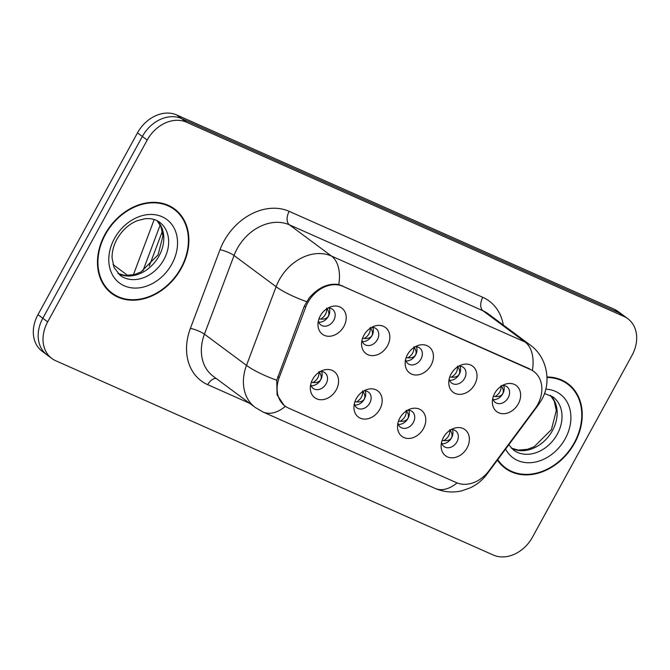 <?xml version="1.0" encoding="UTF-8"?>
<svg xmlns="http://www.w3.org/2000/svg" width="670" height="670" viewBox="0 0 670 670"><rect width="100%" height="100%" fill="white"/><g stroke="black" fill="none" stroke-linecap="round" stroke-linejoin="round"><path stroke-width="1" d="M318.376 320.888A9.774 7.68 126.6 0 0 320.871 324.992A9.774 7.68 126.6 0 0 333.777 320.285A9.774 7.68 126.6 0 0 332.521 309.297A9.774 7.68 126.6 0 0 327.873 308.099M329.238 308.083A9.774 7.68 -53.4 0 1 328.392 316.29A9.774 7.68 -53.4 0 1 318.761 322.195M361.976 340.243A9.774 7.68 126.6 0 0 364.472 344.347A9.774 7.68 126.6 0 0 377.386 339.648A9.774 7.68 126.6 0 0 376.121 328.66A9.774 7.68 126.6 0 0 371.473 327.454M372.838 327.446A9.774 7.68 -53.4 0 1 371.992 335.645A9.774 7.68 -53.4 0 1 362.37 341.558M405.584 359.606A9.774 7.68 126.6 0 0 408.08 363.709A9.774 7.68 126.6 0 0 420.986 359.011A9.774 7.68 126.6 0 0 419.73 348.023A9.774 7.68 126.6 0 0 415.073 346.817M416.447 346.809A9.774 7.68 -53.4 0 1 415.593 355.008A9.774 7.68 -53.4 0 1 405.97 360.921M449.185 378.969A9.774 7.68 126.6 0 0 451.681 383.072A9.774 7.68 126.6 0 0 464.586 378.374A9.774 7.68 126.6 0 0 463.33 367.378A9.774 7.68 126.6 0 0 458.682 366.18M460.047 366.172A9.774 7.68 -53.4 0 1 459.201 374.371A9.774 7.68 -53.4 0 1 449.57 380.284M492.785 398.332A9.774 7.68 126.6 0 0 495.281 402.435A9.774 7.68 126.6 0 0 508.195 397.729A9.774 7.68 126.6 0 0 506.93 386.741A9.774 7.68 126.6 0 0 502.282 385.543M503.647 385.526A9.774 7.68 -53.4 0 1 502.802 393.734A9.774 7.68 -53.4 0 1 493.17 399.647M310.738 384.346A9.774 7.68 126.6 0 0 313.233 388.449A9.774 7.68 126.6 0 0 326.139 383.751A9.774 7.68 126.6 0 0 324.883 372.755A9.774 7.68 126.6 0 0 320.227 371.557M321.6 371.548A9.774 7.68 -53.4 0 1 320.746 379.748A9.774 7.68 -53.4 0 1 311.123 385.66M354.338 403.709A9.774 7.68 126.6 0 0 356.834 407.812A9.774 7.68 126.6 0 0 369.74 403.114A9.774 7.68 126.6 0 0 368.483 392.118A9.774 7.68 126.6 0 0 363.835 390.92M365.2 390.911A9.774 7.68 -53.4 0 1 364.346 399.111A9.774 7.68 -53.4 0 1 354.723 405.023M397.938 423.072A9.774 7.68 126.6 0 0 400.434 427.175A9.774 7.68 126.6 0 0 413.34 422.469A9.774 7.68 126.6 0 0 412.084 411.481A9.774 7.68 126.6 0 0 407.435 410.283M408.8 410.266A9.774 7.68 -53.4 0 1 407.955 418.465A9.774 7.68 -53.4 0 1 398.323 424.378M441.547 442.426A9.774 7.68 126.6 0 0 444.034 446.53A9.774 7.68 126.6 0 0 456.948 441.831A9.774 7.68 126.6 0 0 455.684 430.844A9.774 7.68 126.6 0 0 451.036 429.637M452.409 429.629A9.774 7.68 -53.4 0 1 451.555 437.828A9.774 7.68 -53.4 0 1 441.932 443.741M305.746 307.086A29.312 23.04 -53.4 0 1 307.857 302.497A29.312 23.04 -53.4 0 1 343.107 286.375L530.422 369.547A29.312 23.04 -53.4 0 1 533.898 371.574A29.312 23.04 -53.4 0 1 534.92 408.842L488.924 470.809A29.312 23.04 -53.4 0 1 456.429 482.643L288.536 408.089A29.312 23.04 -53.4 0 1 285.06 406.062A29.312 23.04 -53.4 0 1 279.181 377.671L305.746 307.086L304.356 306.048L309.113 298.058C318.183 287.522 328.057 283 338.752 284.499L529.275 368.718M343.894 326.391A16.289 12.797 -53.4 0 1 327.672 336.223A16.289 12.797 -53.4 0 1 317.974 323.786A16.289 12.797 -53.4 0 1 320.285 315.905A16.289 12.797 -53.4 0 1 330.536 306.868A16.289 12.797 -53.4 0 1 344.146 310.52A16.289 12.797 -53.4 0 1 343.894 326.391M518.304 403.834A16.289 12.797 -53.4 0 1 502.081 413.666A16.289 12.797 -53.4 0 1 492.383 401.229A16.289 12.797 -53.4 0 1 494.694 393.349A16.289 12.797 -53.4 0 1 504.945 384.312A16.289 12.797 -53.4 0 1 518.555 387.964A16.289 12.797 -53.4 0 1 518.304 403.834M474.703 384.471A16.289 12.797 -53.4 0 1 458.481 394.303A16.289 12.797 -53.4 0 1 448.783 381.875A16.289 12.797 -53.4 0 1 451.094 373.986A16.289 12.797 -53.4 0 1 461.345 364.949A16.289 12.797 -53.4 0 1 474.955 368.601A16.289 12.797 -53.4 0 1 474.703 384.471M431.103 365.108A16.289 12.797 -53.4 0 1 414.872 374.949A16.289 12.797 -53.4 0 1 405.174 362.512A16.289 12.797 -53.4 0 1 407.486 354.623A16.289 12.797 -53.4 0 1 417.737 345.586A16.289 12.797 -53.4 0 1 431.354 349.238A16.289 12.797 -53.4 0 1 431.103 365.108M387.495 345.745A16.289 12.797 -53.4 0 1 371.272 355.586A16.289 12.797 -53.4 0 1 361.574 343.149A16.289 12.797 -53.4 0 1 363.885 335.268A16.289 12.797 -53.4 0 1 374.136 326.231A16.289 12.797 -53.4 0 1 387.746 329.883A16.289 12.797 -53.4 0 1 387.495 345.745M336.248 389.848A16.289 12.797 -53.4 0 1 320.026 399.689A16.289 12.797 -53.4 0 1 310.327 387.252A16.289 12.797 -53.4 0 1 312.639 379.362A16.289 12.797 -53.4 0 1 322.89 370.326A16.289 12.797 -53.4 0 1 336.499 373.977A16.289 12.797 -53.4 0 1 336.248 389.848M467.057 447.929A16.289 12.797 -53.4 0 1 450.835 457.769A16.289 12.797 -53.4 0 1 441.136 445.332A16.289 12.797 -53.4 0 1 443.448 437.443A16.289 12.797 -53.4 0 1 453.699 428.415A16.289 12.797 -53.4 0 1 467.308 432.066A16.289 12.797 -53.4 0 1 467.057 447.929M423.457 428.574A16.289 12.797 -53.4 0 1 407.234 438.406A16.289 12.797 -53.4 0 1 397.536 425.969A16.289 12.797 -53.4 0 1 399.848 418.088A16.289 12.797 -53.4 0 1 410.099 409.052A16.289 12.797 -53.4 0 1 423.708 412.703A16.289 12.797 -53.4 0 1 423.457 428.574M379.857 409.211A16.289 12.797 -53.4 0 1 363.634 419.043A16.289 12.797 -53.4 0 1 353.936 406.615A16.289 12.797 -53.4 0 1 356.239 398.725A16.289 12.797 -53.4 0 1 366.49 389.689A16.289 12.797 -53.4 0 1 380.108 393.34A16.289 12.797 -53.4 0 1 379.857 409.211M133.372 274.834L154.192 219.526L133.372 274.834M104.997 234.316A52.654 41.381 126.6 0 0 111.781 293.552A52.654 41.381 126.6 0 0 181.344 268.218A52.654 41.381 126.6 0 0 174.552 208.99A52.654 41.381 126.6 0 0 104.997 234.316M109.687 291.86A52.654 41.381 126.6 0 0 112.577 293.46M497.416 460.089A52.654 41.381 126.6 0 0 505.147 468.213A52.654 41.381 126.6 0 0 574.709 442.887A52.654 41.381 126.6 0 0 567.926 383.659A52.654 41.381 126.6 0 0 546.996 376.984M503.061 466.529A52.654 41.381 126.6 0 0 505.942 468.121M51.875 358.5L42.168 351.289A32.57 25.594 126.6 0 1 37.972 314.657L137.501 132.861A32.57 25.594 126.6 0 1 176.662 114.947L614.264 309.255A32.57 25.594 126.6 0 1 618.125 311.5L622.983 315.109A32.57 25.594 126.6 0 0 619.114 312.856L181.511 118.548A32.57 25.594 126.6 0 0 142.35 136.462L42.821 318.258A32.57 25.594 126.6 0 0 47.017 354.891A32.57 25.594 126.6 0 1 42.821 318.258L142.35 136.462A32.57 25.594 126.6 0 1 181.511 118.548L619.114 312.856A32.57 25.594 126.6 0 1 622.983 315.109L627.832 318.711A32.57 25.594 126.6 0 0 623.971 316.458L186.369 122.149A32.57 25.594 126.6 0 0 147.207 140.064L47.679 321.86A32.57 25.594 126.6 0 0 51.875 358.5A32.57 25.594 126.6 0 0 55.736 360.745L493.338 555.053A32.57 25.594 126.6 0 0 532.499 537.139L632.028 355.343A32.57 25.594 126.6 0 0 627.832 318.711M284.013 405.308L277.07 394.856L276.743 380.225L304.347 306.064M568.068 384.446A52.654 41.381 126.6 0 0 565.698 382.143M174.694 209.777A52.654 41.381 126.6 0 0 172.332 207.474M326.659 308.099C327.035 312.764 325.034 316.424 320.645 319.079C324.447 319.381 327.002 318.434 328.3 316.24C329.447 313.996 328.903 311.282 326.659 308.099M318.92 318.979L320.645 319.079M319.012 371.557C319.397 376.222 317.387 379.882 312.999 382.545C316.809 382.838 319.372 381.892 320.67 379.689C321.801 377.445 321.257 374.731 319.012 371.557M311.274 382.444L312.999 382.545M174.233 209.425A52.118 40.954 126.6 0 0 105.391 234.492A52.118 40.954 126.6 0 0 112.099 293.108A52.118 40.954 126.6 0 0 180.95 268.042A52.118 40.954 126.6 0 0 174.233 209.425L169.92 206.218A52.118 40.954 126.6 0 0 169.443 205.874M107.326 289.557A52.118 40.954 126.6 0 0 107.795 289.909L112.099 293.108M370.259 327.454C370.644 332.119 368.634 335.787 364.246 338.442C368.048 338.744 370.602 337.797 371.909 335.603C373.048 333.359 372.503 330.637 370.259 327.454M362.52 338.342L364.246 338.442M413.867 346.817C414.244 351.482 412.243 355.142 407.846 357.805C411.656 358.107 414.202 357.16 415.509 354.966C416.656 352.713 416.103 350 413.867 346.817M406.129 357.705L407.846 357.805M457.468 366.18C457.844 370.845 455.843 374.505 451.454 377.168C455.257 377.461 457.811 376.515 459.109 374.329C460.256 372.076 459.712 369.363 457.468 366.18M449.729 377.059L451.454 377.168M501.068 385.543C501.453 390.208 499.443 393.868 495.055 396.523C498.857 396.824 501.411 395.878 502.718 393.684C503.857 391.439 503.312 388.726 501.068 385.543M493.329 396.422L495.055 396.523M362.621 390.92C362.998 395.585 360.996 399.245 356.608 401.899C360.418 402.201 362.972 401.255 364.271 399.052C365.41 396.808 364.857 394.094 362.621 390.92M354.882 401.799L356.608 401.899M406.221 410.274C406.598 414.948 404.596 418.608 400.208 421.262C404.018 421.564 406.573 420.609 407.871 418.415C409.01 416.162 408.457 413.457 406.221 410.274M398.483 421.162L400.208 421.262M449.821 429.637C450.206 434.302 448.196 437.971 443.808 440.625C447.619 440.927 450.173 439.972 451.48 437.77C452.61 435.525 452.066 432.812 449.821 429.637M442.083 440.525L443.808 440.625M497.751 459.637A52.118 40.954 126.6 0 0 505.473 467.777A52.118 40.954 126.6 0 0 574.316 442.711A52.118 40.954 126.6 0 0 567.599 384.094L563.286 380.887A52.118 40.954 126.6 0 0 562.817 380.543M567.599 384.094A52.118 40.954 126.6 0 0 547.013 377.495M500.691 464.226A52.118 40.954 126.6 0 0 501.16 464.578L505.473 467.777M279.181 377.671L277.782 376.641M343.107 286.375L342.035 285.579M530.422 369.547L529.35 368.751M127.87 275.563L113.021 264.533M249.617 403.29L207.733 384.689A54.287 42.662 -53.4 0 1 190.397 328.359L220.003 249.701A54.287 42.662 -53.4 0 1 289.18 211.352L482.794 297.321A10.854 6.616 -66.1 0 0 483.003 310.788L289.39 224.819A43.433 34.128 126.6 0 0 237.172 248.712A43.433 34.128 126.6 0 0 234.048 255.505L204.442 334.163A43.433 34.128 126.6 0 0 213.161 376.222L255.203 407.435A43.433 34.128 -53.4 0 1 246.493 365.376A37.997 8.04 20.6 0 0 276.743 380.225M482.794 297.321A54.287 42.662 -53.4 0 1 503.312 325.05M488.154 313.795A43.433 34.128 126.6 0 0 483.003 310.788L525.054 342.01A43.433 34.128 -53.4 0 1 530.205 345.008L488.154 313.795M190.397 328.359A10.854 2.295 -159.4 0 1 204.442 334.163L246.493 365.376L276.099 286.718A43.433 34.128 -53.4 0 1 279.222 279.926A43.433 34.128 -53.4 0 1 331.441 256.032A37.997 23.14 113.9 0 1 338.752 284.499M306.567 301.634A37.997 8.04 20.6 0 1 276.099 286.718L234.048 255.505A10.854 2.295 -159.4 0 0 220.003 249.701M532.365 370.468A37.997 23.14 -66.1 0 0 525.054 342.01L331.441 256.032L289.39 224.819A10.854 6.616 -66.1 0 1 289.18 211.352M457.082 482.919A37.997 23.14 113.9 0 1 435.048 488.388L263.084 412.033A37.997 23.14 -66.1 0 0 285.403 406.313M486.495 473.749L486.998 474.117C482.651 479.963 477.166 484.494 470.533 487.727L462.024 490.767C452.836 492.953 443.842 492.165 435.048 488.388M537.642 404.613L538.253 405.074L486.998 474.117M623.971 316.458L614.264 309.255M186.369 122.149L176.662 114.947M147.207 140.064L137.501 132.861M47.679 321.86L37.972 314.657M216.125 378.424A10.854 6.616 -66.1 0 0 207.733 384.689M162.383 231.225L149.251 266.132M118.004 273.502A33.09 26.004 126.6 0 0 159.066 255.915A33.09 26.004 126.6 0 0 157.165 220.748M120.206 275.437A33.09 26.004 126.6 0 0 163.924 259.516A33.09 26.004 126.6 0 0 159.661 222.298C155.867 219.408 151.018 218.211 145.122 218.705L137.216 220.706C128.782 224.207 122.015 230.388 116.932 239.249C113.523 245.647 111.907 251.928 112.083 258.092L114.084 267.565L120.206 275.437M171.88 264.014A39.605 31.121 126.6 0 0 162.081 216.728A39.605 31.121 126.6 0 0 114.453 238.52A39.605 31.121 126.6 0 0 124.26 285.805A39.605 31.121 126.6 0 0 171.88 264.014M511.369 448.171A33.09 26.004 126.6 0 0 552.44 430.584A33.09 26.004 126.6 0 0 550.539 395.409M508.773 444.788L513.572 450.106A33.09 26.004 126.6 0 0 557.289 434.185A33.09 26.004 126.6 0 0 553.026 396.967L544.459 393.474M505.59 449.076A39.605 31.121 126.6 0 0 534.275 462.267A39.605 31.121 126.6 0 0 565.245 438.682A39.605 31.121 126.6 0 0 545.765 389.153M285.06 406.062L283.36 404.806M533.898 371.574L532.365 370.435M538.253 405.074L541.586 399.873C551.72 382.603 547.465 357.294 530.205 345.008M263.084 412.033L255.203 407.435M142.919 270.864L160.18 225.003M157.082 220.698L160.917 226.535L162.927 235.907L158.078 254.885L140.876 272.012L134.184 274.633L124.93 275.445L117.937 273.435M550.447 395.367L554.283 401.204L556.301 410.576L551.444 429.554L534.241 446.681L527.55 449.302L518.304 450.114L511.302 448.104"/></g></svg>

